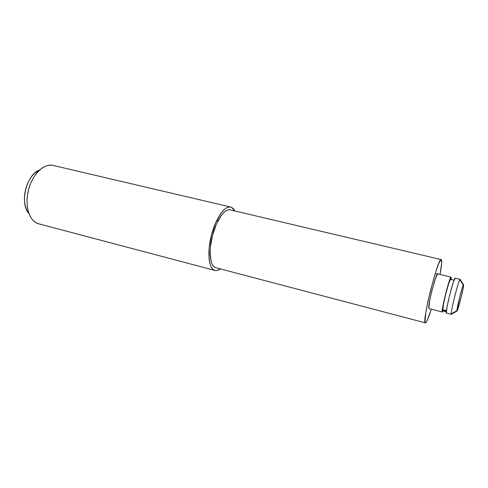 <?xml version="1.0" encoding="UTF-8"?>
<svg xmlns="http://www.w3.org/2000/svg" width="488" height="488" viewBox="0 0 488 488"><rect width="100%" height="100%" fill="white"/><g stroke="black" fill="none" stroke-linecap="round" stroke-linejoin="round"><path stroke-width="0.73" d="M460.086 279.337L455.151 278.142C453.993 276.562 444.702 313.564 446.392 313.034L451.327 314.303L456.933 311.082L456.872 310.71C456.744 308.233 462.057 287.078 463.301 285.084L463.301 287.456L461.459 295.972L458.354 307.507L456.933 311.082L459.635 297.393L462.185 288.17L463.557 284.839L460.141 279.374L459.787 279.673C458.043 282.18 450.906 310.618 451.211 313.827L451.327 314.303L446.392 313.034L451.327 314.303C449.777 314.87 459.092 277.794 460.105 279.343L463.557 284.839C464.381 285.273 457.628 312.033 456.933 311.082L451.327 314.303L451.9 313.449M451.113 277.166C449.838 275.561 440.56 312.497 442.366 311.997L443.513 309.978L442.372 312.003L429.05 308.581L442.366 311.997L443.336 303.762L446.532 290.305L449.845 279.49L451.162 277.202L451.156 279.49L451.272 277.77L451.113 277.166L435.308 273.347M446.392 310.71L442.921 309.825C441.359 310.185 449.454 277.965 450.576 279.349L448.832 283.168L445.776 293.868L443.311 305.006L442.915 309.825M460.141 279.374L460.196 280.307M455.151 278.148L453.23 282.509L449.759 294.789L446.898 307.562L446.392 313.034M39.565 170.037C26.572 174.155 19.276 203.63 28.835 213.366L27.06 210.743L25.59 207.174L24.687 203.02L24.4 198.457L24.748 193.663L25.724 188.844L27.279 184.202L29.347 179.926L31.842 176.205L34.66 173.173L39.565 170.037M231.593 207.345L234.838 210.962L233.575 208.943L231.593 207.345L229.262 206.949L226.664 207.79L223.894 209.864L221.064 213.116L215.702 222.656L211.481 234.905L209.151 247.794L209.077 259.128L209.889 263.611L211.225 267.07L213.006 269.382L214.982 270.444C208.858 269.132 206.888 253.016 211.28 235.686C215.592 218.337 224.901 205.204 230.885 207.089L231.593 207.345M220.399 268.912C218.526 270.279 216.782 270.81 215.159 270.486L217.593 270.364L220.399 268.912M38.662 223.797L35.606 222.491L32.665 220.027L30.238 216.532L28.426 212.134L27.322 206.997L26.974 201.337L27.413 195.377L28.627 189.387L30.555 183.61L33.123 178.303L36.21 173.679L39.68 169.934L43.389 167.207L47.171 165.591L50.886 165.133L53.308 165.475M230.562 207.01L53.296 165.475C44.207 162.907 32.367 174.192 28.438 190.106C24.388 205.991 29.463 221.637 38.656 223.797L214.903 270.419M429.05 308.581C426.86 308.971 436.089 272.243 437.754 273.939L435.57 278.203L431.996 290.366L429.757 300.321L428.836 308.148L429.05 308.581L442.372 312.003M425.396 322.867L425.432 322.873C426.561 322.568 428.519 317.999 431.319 309.16L427.275 320.299L425.908 322.605L425.432 322.873L425.011 322.202L425.731 313.119L427.781 302.298L430.751 289.585L435.821 271.718L438.773 263.496L440.829 259.756L441.42 259.726C442.079 261.019 441.603 265.936 440.005 274.482L441.664 263.191L441.274 259.604C438.315 256.133 421.248 324.13 425.396 322.867L215.757 267.686L213.921 266.692L212.304 264.563L211.097 261.397L210.139 252.436L210.438 246.983L212.567 235.265L216.398 224.126L221.278 215.434L223.852 212.457L226.371 210.548L228.744 209.761L230.269 209.883C224.791 208.175 216.312 220.179 212.384 235.978C208.382 251.759 210.157 266.472 215.757 267.686M446.319 311.32L443.415 310.222L446.319 311.32M443.092 310.978L446.276 311.795L443.092 310.978M454.041 280.191L450.576 279.349M217.996 220.789L216.709 220.478M459.787 279.673L463.301 285.084M451.211 313.827L456.872 310.71M441.201 259.586L230.263 209.883"/></g></svg>
